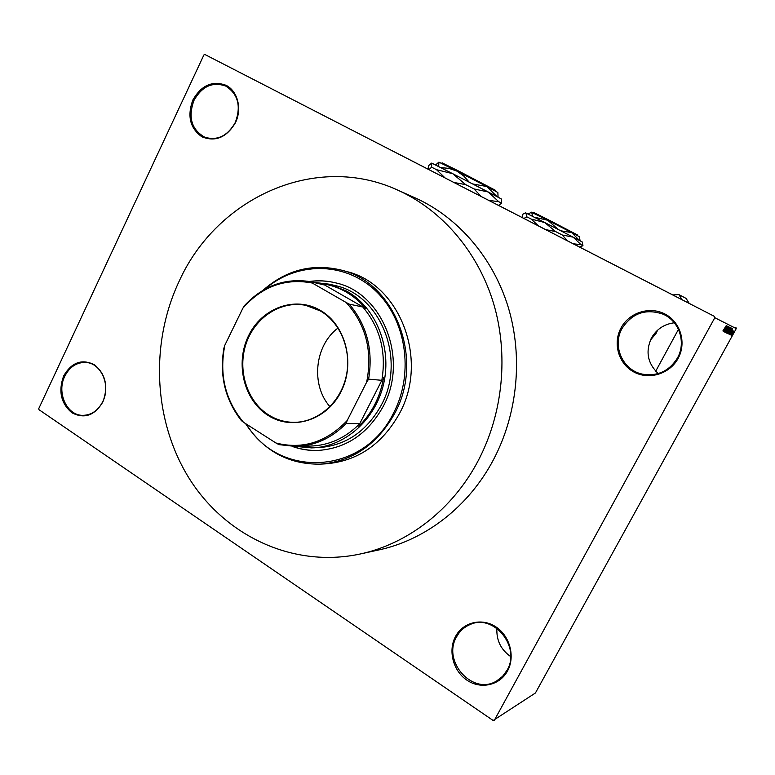<?xml version="1.0" encoding="UTF-8"?>
<svg xmlns="http://www.w3.org/2000/svg" width="775" height="775" viewBox="0 0 775 775"><rect width="100%" height="100%" fill="white"/><g stroke="black" fill="none" stroke-linecap="round" stroke-linejoin="round"><path stroke-width="1.16" d="M455.535 636.449C463.024 622.218 481.798 617.559 495.777 626.801C509.873 635.829 515.462 656.687 507.499 671.005C499.739 685.458 480.616 689.614 466.908 680.159C453.084 670.917 447.843 650.554 455.535 636.449M507.005 670.327C521.284 646.873 493.413 613.199 469.873 624.64C464.128 627.101 459.701 631.15 456.601 636.808C441.779 661.249 472.837 696.047 496.727 680.896L502.558 676.381L507.005 670.327M63.676 375.894C71.62 362.303 81.879 358.593 94.472 364.773C105.691 374.122 108.49 386.522 102.872 401.954C94.666 415.613 84.33 419.207 71.852 412.746C60.886 403.329 58.164 391.046 63.676 375.894M102.775 401.586C111.019 385.562 101.157 363.02 85.87 362.458C76.677 362.196 69.634 366.817 64.751 376.301C56.41 392.673 66.931 415.681 82.847 415.352C91.479 415.148 98.115 410.556 102.775 401.586M192.898 99.917C201.422 85.172 212.524 80.329 226.203 85.366C237.751 91.237 242.188 108.791 235.503 122.615C226.688 137.446 215.498 142.183 201.946 136.826C190.02 128.292 186.998 115.988 192.898 99.917M235.3 122.469C241.287 106.253 238.138 94.143 225.864 86.132C212.679 81.453 202.042 86.219 193.953 100.44C187.908 117.335 191.502 129.58 204.726 137.194C217.368 140.943 227.55 136.032 235.3 122.469M620.988 327.999C629.097 312.596 649.624 305.922 664.998 314.049C680.498 321.945 686.747 342.889 678.096 358.428C669.678 374.102 648.752 380.283 633.698 371.903C618.508 363.746 612.657 343.296 620.988 327.999M677.428 358.031C686.408 342.463 679.21 320.86 662.983 314.146C645.701 308.324 632.051 313.119 622.025 328.513C611.863 346.163 622.964 370.741 642.959 374.238C657.801 376.398 669.29 370.993 677.428 358.031M658.256 373.56C647.561 363.397 645.284 351.54 651.455 337.987C656.551 329.172 664.175 324.095 674.308 322.778M691.184 304.43L498.461 205.356L583.217 248.911L579.748 247.138L582.955 245.694L582.19 241.926L573.122 237.15L581.027 244.687L573.2 243.776M204.881 54.502L203.903 54.938L38.75 408.609L38.983 409.684L493.162 720.498L535.409 693.005L736.25 328.6L714.812 317.702L714.414 316.384L204.881 54.502L502.558 207.487L498.432 205.365L501.696 203.244L501.26 198.904L488.24 191.997L498.771 201.713L488.637 200.338M657.578 330.198L656.241 333.124L650.361 340.235M650.981 338.907L656.551 331.167M398.805 190.602C316.142 151.764 217.145 197.538 179.374 280.763C149.837 343.073 153.324 420.777 189.1 478.272C224.924 535.544 292.291 568.085 359.125 554.232C407.282 544.302 452.552 509.698 478.233 460.621C503.14 413.153 508.817 354.204 493.442 302.948C477.807 251.759 442.176 210.49 398.805 190.602L416.194 198.352C458.403 217.707 493.026 257.688 508.226 307.181C523.173 356.742 517.7 413.666 493.539 459.556C468.633 506.986 424.671 540.485 377.803 550.153L361.179 553.786M268.421 87.139L265.166 85.473L268.421 87.139M266.426 86.122L263.2 84.465L266.426 86.122M264.614 85.192L261.33 83.497L264.614 85.192M260.303 82.973L255.459 80.484L260.303 82.973M256.351 80.949L251.439 78.42L256.351 80.949M252.417 78.924L247.264 76.279L252.417 78.924M247.109 76.192L242.662 73.906L247.109 76.192M243.273 74.226L240.027 72.559L243.273 74.226M714.414 316.384L498.432 205.365M245.007 75.117L241.306 73.208L245.007 75.117M250.49 77.926L245.927 75.582L250.49 77.926M252.999 79.224L249.86 77.607L252.999 79.224M257.019 81.288L253.89 79.68L257.019 81.288M261.601 83.642L257.949 81.763L261.601 83.642M265.748 85.773L268.082 86.974L265.748 85.773M267.365 86.606L266.552 86.18L267.365 86.606M269.593 87.74L268.77 87.323L269.593 87.74M731.232 335.11L731.668 334.325L731.154 335.071M730.66 334.848L731.009 334.015L730.573 334.81M729.188 334.17L732.511 328.726L729.721 334.412L730.467 332.678L729.101 334.122M728.219 332.707L731.145 327.961L728.703 332.959L727.987 333.696L728.219 332.707M726.795 332.039L729.74 327.263L727.279 332.301L726.562 333.037L726.795 332.039M725.177 332.397L728.364 326.575L725.177 332.397M723.288 331.429L726.611 325.791L723.85 331.69L724.615 329.908L723.191 331.38M494.363 720.246L714.812 317.702M722.939 330.857L726.252 325.616L722.939 330.857M724.034 331.778L727.086 326.033L725.042 330.828L727.638 326.304L724.509 332L726.543 327.215L723.947 331.739M725.933 332.659L728.694 326.837L726.243 331.971L729.314 327.137L725.846 332.611M727.328 333.308L730.157 327.554L728.5 331.778L727.066 333.173M728.732 333.957L731.552 328.251L730.602 331.293L728.481 333.831M730.195 334.722L732.491 330.557L730.195 334.722M730.893 334.955L733.247 330.925L730.815 334.916M731.542 335.343L733.828 331.206L731.542 335.343M691.174 304.41L579.748 247.138M428.071 169.173L394.814 152.094L428.071 169.182L428.517 165.695L431.704 163.089L452.736 173.707L488.24 191.997L474.048 188.935L481.256 196.54M655.718 371.196L678.454 329.375M735.892 327.408L736.25 328.6M510.667 656.561C500.873 649.683 496.291 640.266 496.901 628.322M725.7 327.476L724.702 329.104L725.613 327.428M729.382 327.922L726.921 332.378L729.159 327.806M728.413 331.748L728.51 330.547L727.512 332.562L728.5 331.778M729.876 328.261L729.12 330.014L730.031 328.329M730.786 328.61L728.345 333.047L730.563 328.503M730.525 331.245L731.193 328.9L728.926 333.221L730.602 331.293M731.532 330.324L730.563 331.903L731.445 330.276M733.508 331.778L731.862 334.781L733.344 331.69M242.575 73.867L244.261 74.729L242.575 73.867M254.423 79.951L258.036 81.811L254.432 79.961M250.577 77.975L254.035 79.747L250.577 77.975M253.871 79.67L252.175 78.798L253.871 79.67M256.176 80.852L260.032 82.838L256.176 80.852M259.199 82.402L260.836 83.245L259.199 82.402M292.349 446.458C300.438 449.355 308.789 450.692 317.401 450.478C345.863 448.715 367.805 434.01 383.228 406.362C409.132 359.116 382.647 292.718 335.691 282.875C326.972 280.695 318.176 280.23 309.312 281.47M292.843 446.478C300.903 449.345 309.225 450.672 317.818 450.459L318.108 450.449M246.431 424.148C278.7 478.882 363.649 475.337 393.729 412.688C414.606 372.446 405.945 318.418 374.674 289.947C343.558 261.214 296.186 261.863 265.002 289.143M263.035 290.267C286.256 269.874 312.403 263.171 341.465 270.146C394.998 282.633 424.661 358.932 394.843 413.153C377.347 444.521 352.499 461.522 320.298 464.147C288.668 464.496 263.752 450.972 245.539 423.576M321.451 464.08L325.577 463.847C357.556 461.232 382.22 444.385 399.59 413.298C429.176 359.552 399.726 283.921 346.57 271.521L345.282 271.173M334.015 285.297L335.081 285.549C380.661 294.897 406.458 359.242 381.358 405.025C366.381 431.888 345.059 446.119 317.392 447.718M335.343 282.788C326.885 280.773 318.37 280.366 309.806 281.558M320.327 310.368C345.621 324.715 355.638 363.32 341.01 391.743C326.75 420.389 292.262 431.045 268.111 415.429C243.747 400.229 234.883 363.262 248.581 335.682C261.911 307.878 295.236 295.595 320.327 310.368M268.634 414.945C276.171 419.653 284.338 422.113 293.115 422.327C316.626 422.859 339.508 403.853 345.863 377.783C352.344 351.753 341.165 322.933 320.327 310.92L305.883 305.379C281.015 300.216 254.83 317.401 246.092 343.742C237.169 370.014 246.896 401.314 268.634 414.945M296.815 446.448L310.465 446.071C329.133 445.46 345.573 437.982 359.765 423.654L381.843 380.312C386.483 351.957 380.147 327.525 362.836 307.026L365.587 308.469C359.881 301.649 353.323 296.127 345.921 291.884C338.51 287.67 330.683 284.968 322.448 283.747L324.338 284.968L310.048 281.596L312.267 283.02C285.239 277.973 262.115 286.353 242.895 308.15L224.837 345.233C219.063 374.713 225.273 400.384 243.457 422.249L275.929 442.99C302.676 449.742 326.43 442.254 347.2 420.515L366.662 382.162C372.717 350.968 365.877 324.405 346.144 302.483L312.267 283.02M312.8 282.245L329.443 284.202L346.735 291.148C375.846 307.559 392.034 347.21 383.693 383.625C375.507 420.089 344.294 447.311 311.579 447.902L296.253 446.468M365.587 308.469L322.448 283.747M358.825 426.269C372 413.182 380.244 396.994 383.567 377.696M346.144 302.483L349.273 304.129C366.914 325.103 373.356 350.106 368.609 379.149L366.662 382.162M362.836 307.026L349.273 304.129M242.895 308.15L244.793 305.292C263.151 285.752 284.909 277.857 310.048 281.596M243.457 422.249L241.393 420.631C225.176 399.793 219.335 375.642 223.888 348.207L224.837 345.233M347.2 420.515L346.086 423.537C331.603 438.204 314.853 445.848 295.837 446.478L278.981 444.637L275.929 442.99M381.843 380.312L368.609 379.149M359.765 423.654L346.086 423.537M338.026 328.028C314.631 345.427 310.581 384.884 329.947 406.681M681.923 299.644L672.894 295.004M682.077 299.722L678.871 294.597L686.088 298.404L689.208 303.393M678.871 294.597L672.739 294.926M459.091 171.323L457.696 170.568L457.017 171.178M442.244 162.934L457.696 170.568M472.692 183.956L486.787 186.533L496.727 196.327M498.073 197.141L497.86 192.5L486.787 186.533L456.795 171.062L463.595 175.828L469.185 182.135M435.56 164.988L438.902 162.12L438.669 166.441M440.713 167.594L449.006 168.388L456.795 171.062L438.902 162.12M431.733 163.108L431.597 167.177L428.982 169.677M445.112 177.969L436.49 169.667L452.736 173.707L465.688 184.644L453.821 182.445M431.597 167.177L436.49 169.667M498.771 201.713L501.696 203.244M465.688 184.644L474.048 188.935M458.442 171.905L459.12 171.294L495.225 190.175L495.535 191.154M549.446 220.371L548.283 219.742L547.76 220.255M534.12 212.67L548.283 219.742M560.887 230.824L571.717 232.597L579.177 240.211M580.068 240.773L579.429 236.724L571.717 232.597L547.751 220.245L558.087 229.371M527.978 214.007L531.727 212.176L532.493 216.196M534.343 217.223L547.751 220.245L531.127 212.098M522.592 217.765L522.273 214.549L525.508 212.796L544.767 222.551L573.122 237.15L562.224 234.98L567.591 240.889M525.237 212.883L525.915 212.98L526.826 216.826L523.939 218.453M538.422 225.903L531.214 219.063L544.767 222.551L555.559 231.551L545.687 229.632M526.826 216.826L531.214 219.063M581.027 244.687L582.955 245.694M555.559 231.551L562.224 234.98M548.962 220.865L549.475 220.352L577.288 234.835L577.54 235.668M643.947 374.422L642.959 374.238M341.465 270.146L346.57 271.521M293.822 422.336L293.115 422.327M329.443 284.202L335.081 285.549M442.322 162.915L441.295 163.254M534.149 212.66L533.297 212.941"/></g></svg>
